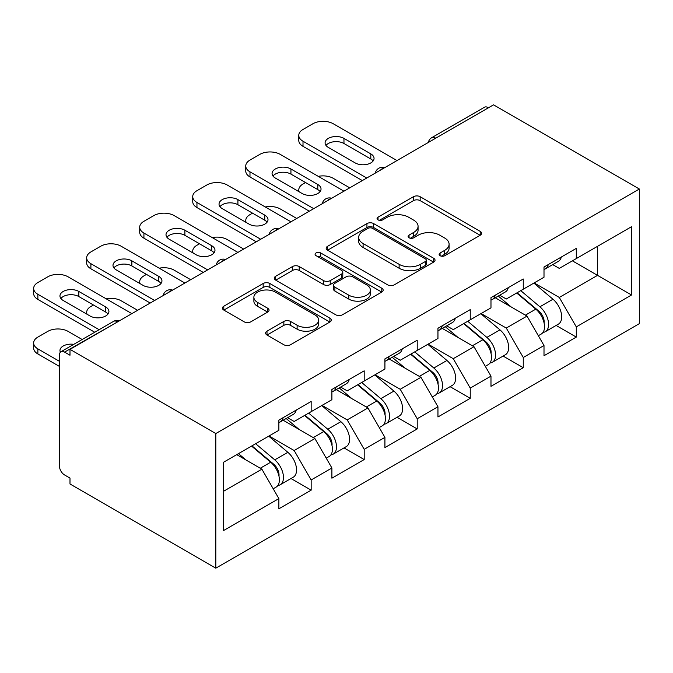 <?xml version="1.0" encoding="UTF-8"?>
<svg xmlns="http://www.w3.org/2000/svg" width="673" height="673" viewBox="0 0 673 673"><rect width="100%" height="100%" fill="white"/><g stroke="black" fill="none" stroke-linecap="round" stroke-linejoin="round"><path stroke-width="1.01" d="M440.083 255.706A3.306 1.91 0 0 0 444.76 255.706L480.211 235.239A4.719 2.726 0 0 0 481.59 233.312A4.719 2.726 0 0 0 480.211 231.386L420.154 196.709A4.719 2.726 0 0 0 413.474 196.709L378.024 217.177A3.306 1.91 0 0 0 377.057 218.523A3.306 1.91 0 0 0 378.024 219.869A3.306 1.91 0 0 0 382.701 219.869L387.286 217.228A15.1 8.715 0 0 1 408.637 217.228L413.643 220.113A15.1 8.715 0 0 1 418.068 226.279A15.1 8.715 0 0 1 413.643 232.446L409.058 235.087A3.306 1.91 0 0 0 408.09 236.442A3.306 1.91 0 0 0 409.058 237.788A3.306 1.91 0 0 0 413.727 237.788L418.32 235.138A15.1 8.715 0 0 1 439.671 235.138L444.676 238.032A15.1 8.715 0 0 1 449.093 244.19A15.1 8.715 0 0 1 444.676 250.356L440.083 253.006A3.306 1.91 0 0 0 439.116 254.352A3.306 1.91 0 0 0 440.083 255.706L440.083 253.006M267.004 331.166A4.719 2.726 0 0 0 265.625 333.093A4.719 2.726 0 0 0 267.004 335.019L283.855 344.744A4.719 2.726 0 0 0 290.526 344.744L329.896 322.014A4.719 2.726 0 0 0 331.284 320.087A4.719 2.726 0 0 0 329.896 318.161L269.839 283.493A4.719 2.726 0 0 0 263.168 283.493L223.798 306.223A4.719 2.726 0 0 0 222.418 308.141A4.719 2.726 0 0 0 223.798 310.068L244.156 321.82A4.719 2.726 0 0 0 250.827 321.82L267.677 312.095A4.719 2.726 0 0 0 269.057 310.169A4.719 2.726 0 0 0 267.677 308.242L257.582 302.413A12.619 7.285 0 0 1 253.881 297.264A12.619 7.285 0 0 1 261.679 290.526A12.619 7.285 0 0 1 275.434 292.107L314.972 314.939A12.619 7.285 0 0 1 318.666 320.087A12.619 7.285 0 0 1 310.876 326.817A12.619 7.285 0 0 1 297.121 325.244L290.526 321.433A4.719 2.726 0 0 0 283.855 321.433L267.004 331.166L267.004 335.019M69.992 349.354L493.528 104.828L639.35 189.02L215.814 433.547L69.992 349.354L69.992 355.243L64.558 352.097A7.21 4.164 -120 0 0 60.949 351.743A7.21 4.164 -120 0 0 59.46 355.041L59.46 466.12A7.21 4.164 -120 0 0 64.558 474.953L69.992 478.091L69.992 483.98L215.814 568.172L215.814 433.547M387.623 284.839A4.719 2.726 0 0 0 394.294 284.839L433.664 262.108A4.719 2.726 0 0 0 435.044 260.182A4.719 2.726 0 0 0 433.664 258.255L373.608 223.579A4.719 2.726 0 0 0 366.936 223.579L327.566 246.31A4.719 2.726 0 0 0 326.178 248.236A4.719 2.726 0 0 0 327.566 250.163L387.623 284.839M317.37 256.413A3.306 1.91 0 0 1 320.727 256.884L320.727 252.955L381.784 288.212A4.719 2.726 0 0 1 383.164 290.139A4.719 2.726 0 0 1 381.784 292.065L342.414 314.787A4.719 2.726 0 0 1 335.734 314.787L275.678 280.119L275.678 276.267A4.719 2.726 0 0 0 274.298 278.193A4.719 2.726 0 0 0 275.678 280.119M275.678 276.267L292.528 266.542A4.719 2.726 0 0 1 299.207 266.542L323.562 280.599A4.719 2.726 0 0 0 330.233 280.599L341.413 274.147A4.719 2.726 0 0 0 342.793 272.22A4.719 2.726 0 0 0 341.413 270.294L316.049 255.656A3.306 1.91 0 0 1 315.082 254.31A3.306 1.91 0 0 1 317.126 252.543A3.306 1.91 0 0 1 320.727 252.955M215.814 568.172L639.35 323.646L639.35 189.02M290.997 478.52L311.162 490.163L311.162 479.958L294.168 450.523L269.015 435.995M311.162 490.163L278.874 508.805L278.874 498.6L223.638 530.492L223.638 462.2L278.874 430.308L278.874 420.103L311.162 401.453L311.162 411.666L331.898 399.695L331.898 389.482L364.194 370.84L364.194 381.044L384.922 369.073L384.922 358.869L417.218 340.227L417.218 350.431L437.955 338.46L437.955 328.256L470.242 309.614L470.242 319.818L490.979 307.847L490.979 297.643L523.266 279.001L523.266 289.205L544.003 277.234L544.003 267.03L576.298 248.387L576.298 258.592L631.535 226.7L631.535 294.993L576.298 326.885L559.297 297.449L534.143 282.921M556.125 325.446L576.298 337.089L576.298 326.885M576.298 337.089L544.003 355.731L544.003 345.527L523.266 357.498L506.273 328.062L481.119 313.542M503.101 356.059L523.266 367.702L523.266 357.498M523.266 367.702L490.979 386.344L490.979 376.14L470.242 388.111L453.249 358.675L428.095 344.155M450.077 386.672L470.242 398.315L470.242 388.111M470.242 398.315L437.955 416.966L437.955 406.753L417.218 418.732L400.225 389.288L375.063 374.768M397.053 417.285L417.218 428.937L417.218 418.732M417.218 428.937L384.922 447.579L384.922 437.374L364.194 449.345L347.192 419.902L322.039 405.382M344.021 447.907L364.194 459.55L364.194 449.345M364.194 459.55L331.898 478.192L331.898 467.987L311.162 479.958M287.598 417.681L294.168 421.475L311.162 411.666M294.168 450.523L314.905 438.552L283.182 420.23M331.898 467.987L314.905 438.552M340.622 387.068L347.192 390.862L364.194 381.044M347.192 419.902L367.929 407.931L336.206 389.617M384.922 437.374L367.929 407.931M393.646 356.454L400.225 360.248L417.218 350.431M400.225 389.288L420.953 377.317L389.23 359.003M437.955 406.753L420.953 377.317M446.679 325.841L453.249 329.627L470.242 319.818M453.249 358.675L473.985 346.704L442.254 328.39M490.979 376.14L473.985 346.704M499.703 295.22L506.273 299.014L523.266 289.205M506.273 328.062L527.009 316.091L495.286 297.777M544.003 345.527L527.009 316.091M488.43 107.773L435.742 138.192M433.572 139.446A7.21 4.164 120 0 1 435.406 137.999A7.21 4.164 60 0 0 431.797 137.637L484.484 107.217A7.21 4.164 60 0 1 488.085 107.579M552.726 264.607L559.297 268.401L576.298 258.592M559.297 297.449L597.54 275.366L597.54 246.326L631.535 226.7M572.387 260.846L631.535 294.993M223.638 491.24L261.873 469.165L236.719 454.637M278.874 498.6L261.873 469.165M441.404 256.169L444.676 254.285A15.1 8.715 0 0 0 449.093 248.118L449.093 244.19M418.068 226.279L418.068 230.2A15.1 8.715 0 0 1 413.643 236.366L410.379 238.25M480.143 235.272L420.154 200.638A4.719 2.726 0 0 0 413.474 200.638L379.345 220.34M433.597 262.142L373.608 227.508A4.719 2.726 0 0 0 366.936 227.508L327.625 250.196M425.319 261.528A3.306 1.91 0 0 0 426.287 260.182A3.306 1.91 0 0 0 425.319 258.836L372.606 228.399A3.306 1.91 0 0 0 367.938 228.399L363.1 231.192A15.1 8.715 0 0 0 358.675 237.35A15.1 8.715 0 0 0 363.1 243.517L399.131 264.321A15.1 8.715 0 0 0 420.482 264.321L425.319 261.528L425.319 265.456A3.306 1.91 0 0 0 426.287 264.102L426.287 260.182M358.675 237.35L358.675 241.279A15.1 8.715 0 0 0 363.1 247.445L363.1 243.517M425.319 265.456L420.482 268.249A15.1 8.715 0 0 1 399.131 268.249L363.1 247.445M275.745 280.153L292.528 270.462L292.528 266.542M342.793 272.22L342.793 276.149A4.719 2.726 0 0 1 341.413 278.075L330.233 284.528A4.719 2.726 0 0 1 323.562 284.528L299.207 270.462A4.719 2.726 0 0 0 292.528 270.462M320.727 256.884L381.717 292.099M348.833 295.195A12.619 7.285 0 0 0 362.587 296.768A12.619 7.285 0 0 0 370.377 290.038A12.619 7.285 0 0 0 366.684 284.889L352.753 276.847A4.719 2.726 0 0 0 346.082 276.847L334.902 283.299A4.719 2.726 0 0 0 333.522 285.226A4.719 2.726 0 0 0 334.902 287.152L348.833 295.195L348.833 299.115A12.619 7.285 0 0 0 362.587 300.696A12.619 7.285 0 0 0 370.377 293.966L370.377 290.038M333.522 285.226L333.522 289.146A4.719 2.726 0 0 0 334.902 291.072L334.902 287.152M348.833 299.115L334.902 291.072M318.666 320.087L318.666 324.016A12.619 7.285 0 0 1 310.876 330.746A12.619 7.285 0 0 1 297.121 329.164L290.526 325.362A4.719 2.726 0 0 0 283.855 325.362L267.072 335.053M253.881 297.264L253.881 301.184A12.619 7.285 0 0 0 257.582 306.341L257.582 302.413M267.61 312.129L257.582 306.341M329.837 322.047L269.839 287.413A4.719 2.726 0 0 0 263.168 287.413L223.865 310.11M539.956 312.188L537.584 310.808M543.002 332.412A15.866 9.161 -120 0 0 545.307 331.696A15.866 9.161 -120 0 0 548.159 320.609A15.866 9.161 -120 0 0 539.897 306.787L520.767 290.652M545.307 331.696L558.397 324.134A15.866 9.161 -120 0 0 561.248 313.054A15.866 9.161 -120 0 0 552.987 299.233L533.857 283.097M517.083 292.78L538.905 311.187A9.615 5.552 60 0 1 544.095 323.032M349.741 187.843L333.261 178.328A14.419 8.328 0 0 0 318.287 176.351M305.559 182.543L303.01 184.015A14.419 8.328 0 0 0 298.778 189.904A14.419 8.328 0 0 0 299.165 191.805M538.341 335.718L541.227 334.052A15.866 9.161 -120 0 0 544.078 322.964A15.866 9.161 -120 0 0 535.817 309.143L516.687 293.007M511.169 306.947L498.264 296.053M544.179 266.929A15.866 9.161 60 0 1 544.003 267.551M326.01 145.452A11.054 6.385 180 0 1 343.962 143.492L370.815 158.996A11.054 6.385 180 0 1 373.136 160.956M362.318 180.583L303.01 146.335A14.419 8.328 180 0 1 298.778 140.447L298.778 135.349A14.419 8.328 0 0 0 303.01 141.237L303.01 146.335M548.259 264.573A15.866 9.161 60 0 1 545.307 268.897A15.866 9.161 60 0 1 544.003 269.427M561.349 257.019A15.866 9.161 60 0 1 558.397 261.334L545.307 268.897M298.778 135.349A14.419 8.328 0 0 1 303.01 129.46L312.861 123.765A14.419 8.328 0 0 1 333.261 123.765L396.994 160.561M366.743 178.034L303.01 141.237M343.962 138.386L370.815 153.89A11.054 6.385 180 0 1 374.053 158.407A11.054 6.385 180 0 1 367.231 164.305A11.054 6.385 180 0 1 355.184 162.916L328.331 147.412A11.054 6.385 180 0 1 325.093 142.903A11.054 6.385 180 0 1 331.915 137.006A11.054 6.385 180 0 1 343.962 138.386L343.962 143.492M486.932 342.801L484.552 341.43M489.978 363.025A15.866 9.161 -120 0 0 492.283 362.31A15.866 9.161 -120 0 0 495.135 351.222A15.866 9.161 -120 0 0 486.873 337.4L467.743 321.265M492.283 362.31L505.364 354.755A15.866 9.161 -120 0 0 508.216 343.667A15.866 9.161 -120 0 0 499.955 329.846L480.825 313.711M464.059 323.393L485.881 341.8A9.615 5.552 60 0 1 491.071 353.645M296.717 218.456L280.229 208.941A14.419 8.328 0 0 0 265.263 206.973M252.526 213.156L249.977 214.628A14.419 8.328 0 0 0 245.754 220.517A14.419 8.328 0 0 0 246.133 222.418M485.317 366.331L488.203 364.665A15.866 9.161 -120 0 0 491.054 353.577A15.866 9.161 -120 0 0 482.793 339.756L463.663 323.62M458.145 337.56L445.232 326.666M433.908 373.414L431.528 372.043M436.945 393.638A15.866 9.161 -120 0 0 439.259 392.923A15.866 9.161 -120 0 0 442.102 381.835A15.866 9.161 -120 0 0 433.841 368.022L414.711 351.878M439.259 392.923L452.34 385.368A15.866 9.161 -120 0 0 455.192 374.281A15.866 9.161 -120 0 0 446.931 360.467L427.801 344.324M411.026 354.006L432.848 372.413A9.615 5.552 60 0 1 438.039 384.266M243.693 249.069L227.205 239.554A14.419 8.328 0 0 0 212.239 237.586M199.502 243.777L196.953 245.25A14.419 8.328 0 0 0 192.73 251.13A14.419 8.328 0 0 0 193.109 253.031M432.285 396.944L435.179 395.278A15.866 9.161 -120 0 0 438.03 384.19A15.866 9.161 -120 0 0 429.769 370.377L410.631 354.234M405.121 368.173L392.208 357.287M380.884 404.027L378.504 402.656M383.921 424.251A15.866 9.161 -120 0 0 386.226 423.536A15.866 9.161 -120 0 0 389.078 412.456A15.866 9.161 -120 0 0 380.817 398.635L361.687 382.491M386.226 423.536L399.316 415.981A15.866 9.161 -120 0 0 402.168 404.894A15.866 9.161 -120 0 0 393.907 391.08L374.777 374.937M358.002 384.62L379.824 403.034A9.615 5.552 60 0 1 385.015 414.879M190.661 279.69L174.181 270.167A14.419 8.328 0 0 0 159.215 268.199M146.478 274.391L143.929 275.863A14.419 8.328 0 0 0 139.706 281.751A14.419 8.328 0 0 0 140.085 283.653M379.261 427.557L382.146 425.891A15.866 9.161 -120 0 0 384.998 414.804A15.866 9.161 -120 0 0 376.737 400.99L357.607 384.847M352.088 398.795L339.184 387.9M327.852 434.64L325.471 433.269M330.897 454.864A15.866 9.161 -120 0 0 333.202 454.149A15.866 9.161 -120 0 0 336.054 443.07A15.866 9.161 -120 0 0 327.793 429.248L308.663 413.104M333.202 454.149L346.292 446.594A15.866 9.161 -120 0 0 349.136 435.515A15.866 9.161 -120 0 0 340.875 421.693L321.744 405.55M304.978 415.233L326.8 433.648A9.615 5.552 60 0 1 331.991 445.492M137.637 310.303L121.148 300.781A14.419 8.328 0 0 0 106.183 298.812M93.454 305.004L90.897 306.476A14.419 8.328 0 0 0 86.674 312.365A14.419 8.328 0 0 0 87.061 314.266M326.237 458.178L329.122 456.504A15.866 9.161 -120 0 0 331.974 445.425A15.866 9.161 -120 0 0 323.713 431.603L304.583 415.46M299.064 429.408L286.16 418.513M274.828 465.262L272.447 463.882M277.873 485.485A15.866 9.161 -120 0 0 280.178 484.762A15.866 9.161 -120 0 0 283.03 473.683A15.866 9.161 -120 0 0 274.769 459.861L255.631 443.726M280.178 484.762L293.26 477.207A15.866 9.161 -120 0 0 296.112 466.128A15.866 9.161 -120 0 0 287.851 452.306L268.72 436.163M251.946 445.846L273.768 464.261A9.615 5.552 60 0 1 278.959 476.105M73.761 344.349A11.054 6.385 0 0 0 59.956 350.532A11.054 6.385 0 0 0 60.36 352.223M82.156 339.503L68.124 331.402A14.419 8.328 0 0 0 47.733 331.402L37.873 337.089A14.419 8.328 0 0 0 33.65 342.978A14.419 8.328 0 0 0 37.873 348.866L37.873 353.964L59.46 366.432M59.46 361.325L37.873 348.866M273.204 488.791L276.098 487.117A15.866 9.161 -120 0 0 278.95 476.038A15.866 9.161 -120 0 0 270.689 462.216L251.559 446.073M246.04 460.021L238.469 453.636M37.873 353.964A14.419 8.328 180 0 1 33.65 348.076L33.65 342.978M491.155 297.542A15.866 9.161 60 0 1 490.979 298.164M272.986 176.065A11.054 6.385 180 0 1 290.938 174.105L317.791 189.609A11.054 6.385 180 0 1 320.112 191.569M309.294 211.196L249.977 176.949A14.419 8.328 180 0 1 245.754 171.06L245.754 165.962A14.419 8.328 0 0 0 249.977 171.851L249.977 176.949M495.235 295.186A15.866 9.161 60 0 1 492.283 299.51A15.866 9.161 60 0 1 490.979 300.049M508.317 287.632A15.866 9.161 60 0 1 505.364 291.956L492.283 299.51M245.754 165.962A14.419 8.328 0 0 1 249.977 160.073L259.837 154.386A14.419 8.328 0 0 1 280.229 154.386L343.962 191.182M313.711 208.647L249.977 171.851M290.938 168.999L317.791 184.503A11.054 6.385 180 0 1 321.029 189.02A11.054 6.385 180 0 1 314.207 194.918A11.054 6.385 180 0 1 302.16 193.53L275.299 178.034A11.054 6.385 180 0 1 272.069 173.516A11.054 6.385 180 0 1 278.891 167.619A11.054 6.385 180 0 1 290.938 168.999L290.938 174.105M438.131 328.155A15.866 9.161 60 0 1 437.955 328.786M219.962 206.678A11.054 6.385 180 0 1 237.914 204.718L264.767 220.222A11.054 6.385 180 0 1 267.08 222.183M256.27 241.809L196.953 207.562A14.419 8.328 180 0 1 192.73 201.681L192.73 196.575A14.419 8.328 0 0 0 196.953 202.464L196.953 207.562M442.211 325.799A15.866 9.161 60 0 1 439.259 330.123A15.866 9.161 60 0 1 437.955 330.662M455.293 318.245A15.866 9.161 60 0 1 452.34 322.569L439.259 330.123M192.73 196.575A14.419 8.328 0 0 1 196.953 190.686L206.813 184.999A14.419 8.328 0 0 1 227.205 184.999L290.938 221.796M260.687 239.26L196.953 202.464M237.914 199.62L264.767 215.124A11.054 6.385 180 0 1 268.005 219.634A11.054 6.385 180 0 1 261.183 225.531A11.054 6.385 180 0 1 249.128 224.151L222.275 208.647A11.054 6.385 180 0 1 219.036 204.129A11.054 6.385 180 0 1 225.867 198.232A11.054 6.385 180 0 1 237.914 199.62L237.914 204.718M385.099 358.768A15.866 9.161 60 0 1 384.922 359.399M166.929 237.3A11.054 6.385 180 0 1 184.89 235.331L211.743 250.836A11.054 6.385 180 0 1 214.056 252.804M203.238 272.422L143.929 238.183A14.419 8.328 180 0 1 139.706 232.294L139.706 227.188A14.419 8.328 0 0 0 143.929 233.077L143.929 238.183M389.179 356.412A15.866 9.161 60 0 1 386.226 360.736A15.866 9.161 60 0 1 384.922 361.275M402.269 348.858A15.866 9.161 60 0 1 399.316 353.182L386.226 360.736M139.706 227.188A14.419 8.328 0 0 1 143.929 221.299L153.781 215.612A14.419 8.328 0 0 1 174.181 215.612L237.914 252.409M207.663 269.873L143.929 233.077M184.89 230.233L211.743 245.738A11.054 6.385 180 0 1 214.981 250.247A11.054 6.385 180 0 1 208.15 256.144A11.054 6.385 180 0 1 196.104 254.764L169.251 239.26A11.054 6.385 180 0 1 166.012 234.742A11.054 6.385 180 0 1 172.835 228.845A11.054 6.385 180 0 1 184.89 230.233L184.89 235.331M332.075 389.381A15.866 9.161 60 0 1 331.898 390.012M113.905 267.913A11.054 6.385 180 0 1 131.858 265.953L158.71 281.449A11.054 6.385 180 0 1 161.032 283.417M150.214 303.035L90.897 268.796A14.419 8.328 180 0 1 86.674 262.907L86.674 257.801A14.419 8.328 0 0 0 90.897 263.69L90.897 268.796M336.155 387.025A15.866 9.161 60 0 1 333.202 391.35A15.866 9.161 60 0 1 331.898 391.888M349.245 379.471A15.866 9.161 60 0 1 346.292 383.795L333.202 391.35M86.674 257.801A14.419 8.328 0 0 1 90.897 251.921L100.757 246.225A14.419 8.328 0 0 1 121.148 246.225L184.89 283.022M154.63 300.486L90.897 263.69M131.858 260.846L158.71 276.351A11.054 6.385 180 0 1 161.949 280.86A11.054 6.385 180 0 1 155.127 286.757A11.054 6.385 180 0 1 143.08 285.377L116.227 269.873A11.054 6.385 180 0 1 112.988 265.364A11.054 6.385 180 0 1 119.811 259.467A11.054 6.385 180 0 1 131.858 260.846L131.858 265.953M279.051 420.002A15.866 9.161 60 0 1 278.874 420.625M60.881 298.526A11.054 6.385 180 0 1 78.834 296.566L105.686 312.07A11.054 6.385 180 0 1 108 314.03M94.733 332.235L37.873 299.409A14.419 8.328 180 0 1 33.65 293.521L33.65 288.423A14.419 8.328 0 0 0 37.873 294.303L37.873 299.409M283.131 417.647A15.866 9.161 60 0 1 280.178 421.963A15.866 9.161 60 0 1 278.874 422.501M296.213 410.084A15.866 9.161 60 0 1 293.26 414.408L280.178 421.963M33.65 288.423A14.419 8.328 0 0 1 37.873 282.534L47.733 276.839A14.419 8.328 0 0 1 68.124 276.839L131.858 313.635M99.158 329.686L37.873 294.303M78.834 291.459L105.686 306.964A11.054 6.385 180 0 1 108.925 311.481A11.054 6.385 180 0 1 102.103 317.378A11.054 6.385 180 0 1 90.047 315.99L63.195 300.486A11.054 6.385 180 0 1 59.956 295.977A11.054 6.385 180 0 1 66.787 290.08A11.054 6.385 180 0 1 78.834 291.459L78.834 296.566M117.582 321.879L64.558 352.097M119.071 321.021A7.21 4.164 -60 0 0 117.245 321.686A7.21 4.164 -120 0 0 113.636 321.324L60.949 351.743M380.548 170.059A7.21 4.164 120 0 1 382.373 168.612A7.21 4.164 -60 0 1 384.207 167.947M327.515 200.672A7.21 4.164 120 0 1 329.349 199.225A7.21 4.164 -60 0 1 331.183 198.56M274.491 231.285A7.21 4.164 120 0 1 276.325 229.838A7.21 4.164 -60 0 1 278.151 229.173M221.467 261.906A7.21 4.164 120 0 1 223.293 260.451A7.21 4.164 -60 0 1 225.127 259.786M168.443 292.519A7.21 4.164 120 0 1 170.269 291.064A7.21 4.164 -60 0 1 172.103 290.399M444.676 254.285L444.676 250.356M409.058 237.788L409.058 235.087M413.643 236.366L413.643 232.446M378.024 219.869L378.024 217.177M413.474 200.638L413.474 196.709M420.154 200.638L420.154 196.709M480.211 235.239L480.211 231.386M327.566 250.163L327.566 246.31M366.936 227.508L366.936 223.579M373.608 227.508L373.608 223.579M433.664 262.108L433.664 258.255M399.131 268.249L399.131 264.321M420.482 268.249L420.482 264.321M299.207 270.462L299.207 266.542M323.562 284.528L323.562 280.599M330.233 284.528L330.233 280.599M341.413 278.075L341.413 274.147M381.784 292.065L381.784 288.212M283.855 325.362L283.855 321.433M290.526 325.362L290.526 321.433M297.121 329.164L297.121 325.244M267.677 312.095L267.677 308.242M223.798 310.068L223.798 306.223M263.168 287.413L263.168 283.493M269.839 287.413L269.839 283.493M329.896 322.014L329.896 318.161M539.897 306.787L552.987 299.233M525.394 315.157L535.817 309.143M370.815 153.89L370.815 158.996M486.873 337.4L499.955 329.846M472.37 345.779L482.793 339.756M433.841 368.022L446.931 360.467M419.346 376.392L429.769 370.377M380.817 398.635L393.907 391.08M366.322 407.005L376.737 400.99M327.793 429.248L340.875 421.693M313.29 437.618L323.713 431.603M274.769 459.861L287.851 452.306M260.266 468.231L270.689 462.216M317.791 184.503L317.791 189.609M264.767 215.124L264.767 220.222M211.743 245.738L211.743 250.836M158.71 276.351L158.71 281.449M105.686 306.964L105.686 312.07M431.797 137.637A7.21 7.21 0 0 0 428.331 142.474M384.687 167.67A7.21 7.21 0 0 0 375.307 173.087M331.663 198.283A7.21 7.21 0 0 0 322.274 203.7M278.639 228.896A7.21 7.21 0 0 0 269.25 234.313M225.606 259.509A7.21 7.21 0 0 0 216.226 264.926M172.582 290.122A7.21 7.21 0 0 0 163.203 295.54M119.558 320.743A7.21 7.21 0 0 0 113.636 321.324M298.778 191.586L298.778 189.904M245.754 222.199L245.754 220.517M192.73 252.812L192.73 251.13M139.706 283.426L139.706 281.751M86.674 314.047L86.674 312.365"/></g></svg>
